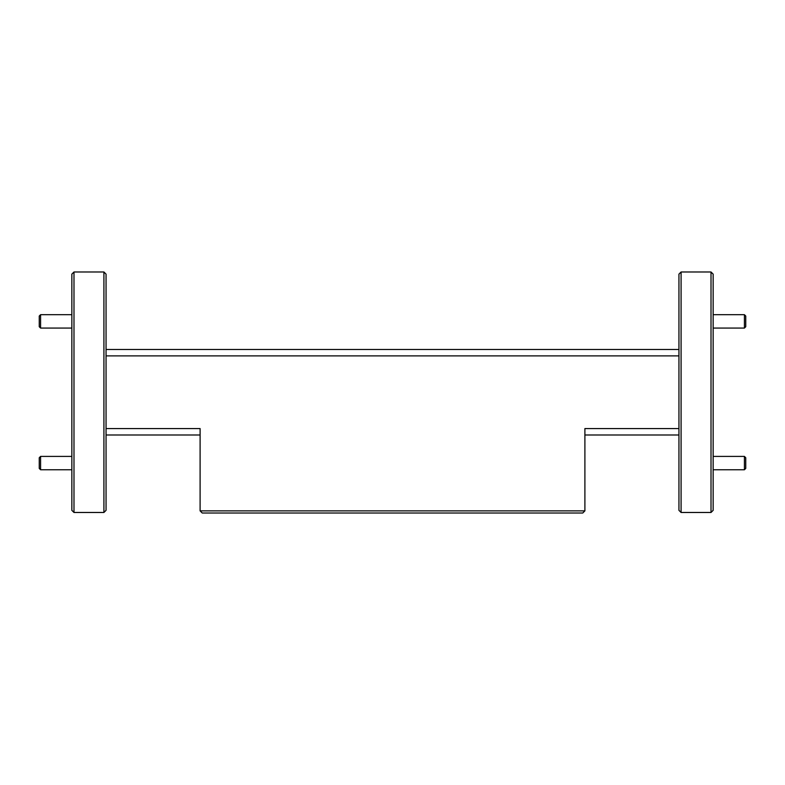 <?xml version="1.0" encoding="UTF-8"?>
<svg xmlns="http://www.w3.org/2000/svg" width="785" height="785" viewBox="0 0 785 785"><rect width="100%" height="100%" fill="white"/><g stroke="black" fill="none" stroke-linecap="round" stroke-linejoin="round"><path stroke-width="1.18" d="M744.415 456.409L745.75 457.743L745.75 468.429L744.415 469.764L744.415 456.409L713.153 456.409M744.415 314.697L745.75 316.031L745.75 326.727L744.415 328.061L744.415 314.697L713.153 314.697M40.584 328.061L39.25 326.727L39.25 316.031L40.584 314.697L40.584 328.061L71.847 328.061M40.584 469.764L39.25 468.429L39.25 457.743L40.584 456.409L40.584 469.764L71.847 469.764M71.847 510.338L71.847 274.122L73.986 271.993L73.986 512.477L71.847 510.338M103.914 271.993L106.053 274.122L106.053 510.338L103.914 512.477L103.914 271.993L73.986 271.993M681.086 512.477L678.946 510.338L678.946 274.122L681.086 271.993L681.086 512.477L711.014 512.477L711.014 271.993L681.086 271.993M711.014 271.993L713.153 274.122L713.153 510.338L711.014 512.477M678.946 434.988L584.894 434.988M200.106 434.988L106.053 434.988M106.053 349.482L678.946 349.482M584.894 510.878L582.755 513.007L202.245 513.007L200.106 510.878L584.894 510.878L584.894 428.571L678.946 428.571M106.053 428.571L200.106 428.571L200.106 510.878M678.946 355.89L106.053 355.89M744.415 469.764L713.153 469.764M744.415 328.061L713.153 328.061M40.584 314.697L71.847 314.697M40.584 456.409L71.847 456.409M103.914 512.477L73.986 512.477"/></g></svg>
